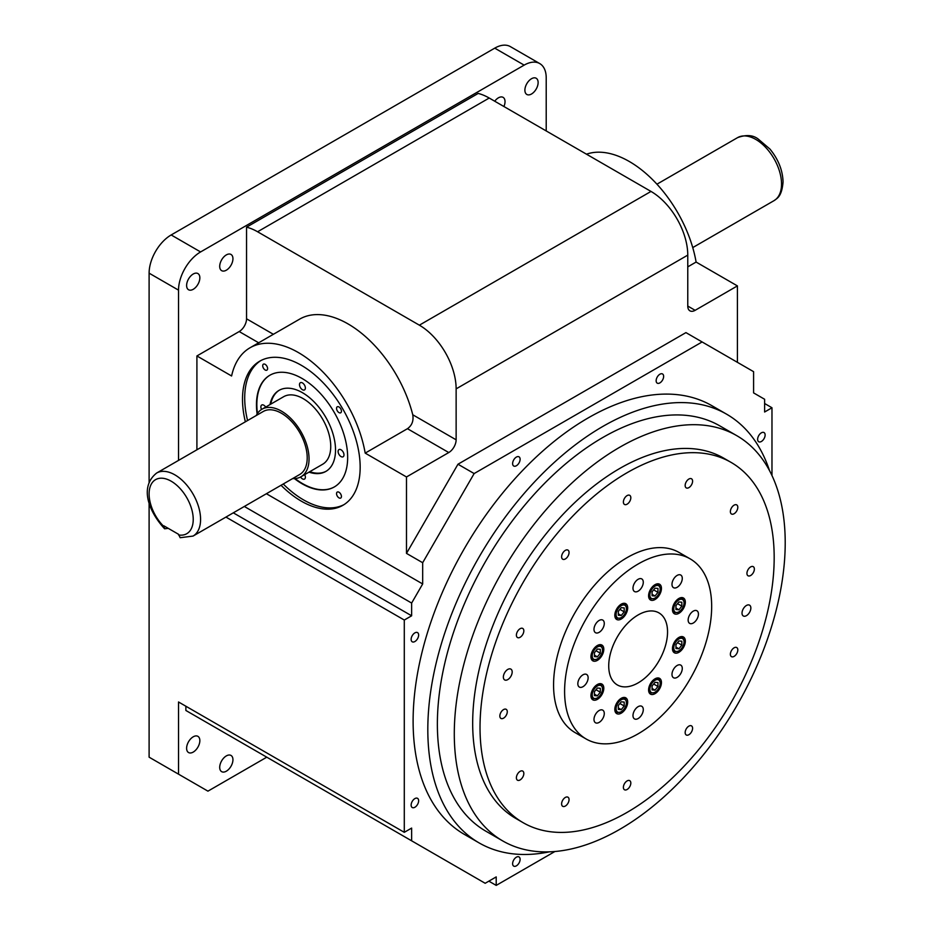 <?xml version="1.0" encoding="UTF-8"?>
<svg xmlns="http://www.w3.org/2000/svg" width="932" height="932" viewBox="0 0 932 932"><rect width="100%" height="100%" fill="white"/><g stroke="black" fill="none" stroke-linecap="round" stroke-linejoin="round"><path stroke-width="1.4" d="M265.142 364.342A3.46 1.992 60 0 1 267.402 367.383A3.46 1.992 60 0 1 266.878 370.155A3.46 1.992 60 0 1 265.142 369.981A3.46 1.992 60 0 1 262.894 366.94A3.46 1.992 60 0 1 263.418 364.167A3.46 1.992 60 0 1 265.142 364.342M338.992 492.236A3.46 1.992 60 0 1 341.24 495.276A3.46 1.992 60 0 1 340.716 498.049A3.46 1.992 60 0 1 338.992 497.874A3.46 1.992 60 0 1 336.732 494.834A3.46 1.992 60 0 1 337.256 492.061A3.46 1.992 60 0 1 338.992 492.236M338.992 406.969A3.46 1.992 60 0 1 341.24 410.01A3.46 1.992 60 0 1 340.716 412.783A3.46 1.992 60 0 1 338.992 412.608A3.46 1.992 60 0 1 336.732 409.567A3.46 1.992 60 0 1 337.256 406.795A3.46 1.992 60 0 1 338.992 406.969M742.023 613.116A6.244 3.6 -60 0 1 744.75 606.837A6.244 3.6 -60 0 1 749.561 605.171A6.244 3.6 -60 0 1 750.854 608.025A6.244 3.6 -60 0 1 748.128 614.304A6.244 3.6 -60 0 1 743.317 615.97A6.244 3.6 -60 0 1 742.023 613.116M503.362 677.063A6.244 3.6 -60 0 1 506.088 670.784A6.244 3.6 -60 0 1 510.887 669.118A6.244 3.6 -60 0 1 512.181 671.972A6.244 3.6 -60 0 1 509.455 678.251A6.244 3.6 -60 0 1 504.655 679.917A6.244 3.6 -60 0 1 503.362 677.063M623.392 787.342A5.254 3.029 -60 0 1 625.687 782.053A5.254 3.029 -60 0 1 629.729 780.655A5.254 3.029 -60 0 1 630.824 783.055A5.254 3.029 -60 0 1 628.529 788.344A5.254 3.029 -60 0 1 624.475 789.754A5.254 3.029 -60 0 1 623.392 787.342M627.108 812.378A207.999 120.088 -60 0 1 523.108 822.676A207.999 120.088 -60 0 1 491.222 656A207.999 120.088 -60 0 1 627.108 472.71A207.999 120.088 -60 0 1 731.107 462.412A207.999 120.088 -60 0 1 762.982 629.088A207.999 120.088 -60 0 1 627.108 812.378M523.108 822.676L515.757 818.424A207.999 120.088 -60 0 1 483.871 651.759A207.999 120.088 -60 0 1 619.745 468.47A207.999 120.088 -60 0 1 723.745 458.171L731.107 462.412M256.277 415.509A39.004 22.519 60 0 1 261.974 409.218A39.004 22.519 60 0 1 281.476 411.152A39.004 22.519 60 0 1 306.954 445.519A39.004 22.519 60 0 1 300.978 476.765A39.004 22.519 60 0 1 292.671 478.559M261.974 409.218L283.666 396.694A39.004 22.519 60 0 1 303.168 398.628A39.004 22.519 60 0 1 328.647 432.996A39.004 22.519 60 0 1 322.67 464.241L300.978 476.765M270 404.593A46.798 27.016 60 0 1 279.041 390.368A46.798 27.016 60 0 1 302.434 392.687A46.798 27.016 60 0 1 333.004 433.928A46.798 27.016 60 0 1 325.839 471.429A46.798 27.016 60 0 1 309.005 472.14M270.734 404.162A46.798 27.016 60 0 1 279.402 390.159M245.361 421.823A83.204 48.033 60 0 1 259.737 361.173A83.204 48.033 60 0 1 301.327 365.297A83.204 48.033 60 0 1 355.686 438.611A83.204 48.033 60 0 1 342.929 505.284A83.204 48.033 60 0 1 301.327 501.16A83.204 48.033 60 0 1 281.045 485.281M344.025 504.62A83.204 48.033 60 0 1 303.541 499.89A83.204 48.033 60 0 1 283.246 483.999M247.562 420.542A83.204 48.033 60 0 1 260.855 360.567M516.363 865.851A5.301 3.064 120 0 0 519.835 861.18A5.301 3.064 120 0 0 519.019 856.927A5.301 3.064 120 0 0 516.363 857.195A5.301 3.064 120 0 0 512.903 861.867A5.301 3.064 120 0 0 513.718 866.119A5.301 3.064 120 0 0 516.363 865.851M414.88 807.263A5.301 3.064 120 0 0 418.352 802.592A5.301 3.064 120 0 0 417.536 798.34A5.301 3.064 120 0 0 414.88 798.596A5.301 3.064 120 0 0 411.42 803.268A5.301 3.064 120 0 0 412.235 807.52A5.301 3.064 120 0 0 414.88 807.263M414.88 641.531A5.301 3.064 120 0 0 418.352 636.859A5.301 3.064 120 0 0 417.536 632.607A5.301 3.064 120 0 0 414.88 632.875A5.301 3.064 120 0 0 411.42 637.546A5.301 3.064 120 0 0 412.235 641.798A5.301 3.064 120 0 0 414.88 641.531M516.363 465.755A5.301 3.064 120 0 0 519.835 461.084A5.301 3.064 120 0 0 519.019 456.831A5.301 3.064 120 0 0 516.363 457.088A5.301 3.064 120 0 0 512.903 461.771A5.301 3.064 120 0 0 513.718 466.012A5.301 3.064 120 0 0 516.363 465.755M659.891 382.889A5.301 3.064 120 0 0 663.351 378.217A5.301 3.064 120 0 0 662.547 373.965A5.301 3.064 120 0 0 659.891 374.233A5.301 3.064 120 0 0 656.431 378.905A5.301 3.064 120 0 0 657.235 383.157A5.301 3.064 120 0 0 659.891 382.889M761.374 441.488A5.301 3.064 120 0 0 764.846 436.817A5.301 3.064 120 0 0 764.03 432.565A5.301 3.064 120 0 0 761.374 432.821A5.301 3.064 120 0 0 757.914 437.504A5.301 3.064 120 0 0 758.73 441.745A5.301 3.064 120 0 0 761.374 441.488M736.746 435.652L719.83 425.889A234.002 135.093 120 0 0 602.841 437.481A234.002 135.093 120 0 0 449.97 643.674A234.002 135.093 120 0 0 485.84 831.181L502.756 840.944A234.002 135.093 120 0 0 619.745 829.352A234.002 135.093 120 0 0 772.616 623.159A234.002 135.093 120 0 0 736.746 435.652A234.002 135.093 120 0 0 619.745 447.243A234.002 135.093 120 0 0 466.885 653.437A234.002 135.093 120 0 0 502.756 840.944M769.483 470.543A247.516 142.899 120 0 0 726.599 414.181L711.885 405.688A247.516 142.899 120 0 0 588.127 417.944A247.516 142.899 120 0 0 426.437 636.055A247.516 142.899 120 0 0 464.369 834.396L479.083 842.889A247.516 142.899 120 0 0 549.332 851.848M726.599 414.181A247.516 142.899 120 0 0 602.841 426.437A247.516 142.899 120 0 0 441.139 644.548A247.516 142.899 120 0 0 479.083 842.889M687.769 266.867L696.099 262.055A96.718 55.838 -120 0 0 629.31 161.504A96.718 55.838 -120 0 0 586.473 154.188M365.181 453.115L406.492 476.963L448.77 452.544L407.459 428.697L365.181 453.115A96.718 55.838 -120 0 0 298.391 352.564A96.718 55.838 -120 0 0 250.032 347.776A96.718 55.838 -120 0 0 231.602 375.992L196.908 355.954L196.908 449.795M407.459 428.697C411.979 425.481 413.75 420.833 412.76 414.775A96.718 55.838 -120 0 0 348.032 323.905A96.718 55.838 -120 0 0 299.673 319.117L250.032 347.776M638.14 682.876A41.602 24.022 120 0 0 665.308 646.226A41.602 24.022 120 0 0 658.936 612.883A41.602 24.022 120 0 0 638.14 614.945A41.602 24.022 120 0 0 610.961 651.608A41.602 24.022 120 0 0 617.333 684.938A41.602 24.022 120 0 0 638.14 682.876M156.646 473.037L263.278 411.466A36.395 21.017 60 0 1 281.476 413.272A36.395 21.017 60 0 1 305.253 445.345A36.395 21.017 60 0 1 299.673 474.516L193.04 536.075A36.395 21.017 60 0 0 198.621 506.915A36.395 21.017 60 0 0 174.843 474.842A36.395 21.017 60 0 0 156.646 473.037C138.309 487.704 150.11 513.183 164.615 528.782L168.261 528.351M193.04 536.075L180.167 537.717L178.525 534.281L163.811 525.788L164.615 528.782M341.042 449.783A4.159 2.4 -120 0 0 338.957 449.585A4.159 2.4 -120 0 0 338.328 452.917A4.159 2.4 -120 0 0 341.042 456.575A4.159 2.4 -120 0 0 343.127 456.785A4.159 2.4 -120 0 0 343.757 453.453A4.159 2.4 -120 0 0 341.042 449.783M302.434 382.912A4.159 2.4 -120 0 0 300.36 382.714A4.159 2.4 -120 0 0 299.72 386.046A4.159 2.4 -120 0 0 302.434 389.716A4.159 2.4 -120 0 0 304.519 389.914A4.159 2.4 -120 0 0 305.148 386.582A4.159 2.4 -120 0 0 302.434 382.912M265.702 407.074A4.159 2.4 -120 0 0 263.826 405.21A4.159 2.4 -120 0 0 261.752 405.001A4.159 2.4 -120 0 0 261.566 409.474M300.558 476.998A4.159 2.4 -120 0 0 302.434 478.873A4.159 2.4 -120 0 0 304.519 479.083A4.159 2.4 -120 0 0 304.706 474.621M562.113 801.462A5.254 3.029 -60 0 1 567.961 797.198A5.254 3.029 -60 0 1 568.555 802.044A5.254 3.029 -60 0 1 562.707 806.308A5.254 3.029 -60 0 1 562.113 801.462M518.25 773.001A5.254 3.029 -60 0 1 522.736 771.09A5.254 3.029 -60 0 1 521.967 778.29A5.254 3.029 -60 0 1 517.481 780.201A5.254 3.029 -60 0 1 518.25 773.001M503.56 709.578A5.254 3.029 -60 0 1 506.192 709.322A5.254 3.029 -60 0 1 506.996 713.528A5.254 3.029 -60 0 1 503.56 718.164A5.254 3.029 -60 0 1 500.938 718.421A5.254 3.029 -60 0 1 500.123 714.215A5.254 3.029 -60 0 1 503.56 709.578M521.967 628.203A5.254 3.029 -60 0 1 522.736 628.436A5.254 3.029 -60 0 1 523.062 633.9A5.254 3.029 -60 0 1 518.25 637.779A5.254 3.029 -60 0 1 517.481 637.535A5.254 3.029 -60 0 1 517.167 632.082A5.254 3.029 -60 0 1 521.967 628.203M568.555 550.661A5.254 3.029 -60 0 1 567.6 556.765A5.254 3.029 -60 0 1 562.707 559.212A5.254 3.029 -60 0 1 562.113 558.664A5.254 3.029 -60 0 1 563.068 552.571A5.254 3.029 -60 0 1 567.961 550.113A5.254 3.029 -60 0 1 568.555 550.661M630.824 497.746A5.254 3.029 -60 0 1 628.529 503.035A5.254 3.029 -60 0 1 624.475 504.433A5.254 3.029 -60 0 1 623.392 502.033A5.254 3.029 -60 0 1 625.687 496.744A5.254 3.029 -60 0 1 629.729 495.335A5.254 3.029 -60 0 1 630.824 497.746M692.092 483.626A5.254 3.029 -60 0 1 686.243 487.89A5.254 3.029 -60 0 1 685.661 483.044A5.254 3.029 -60 0 1 691.509 478.78A5.254 3.029 -60 0 1 692.092 483.626M735.954 512.087A5.254 3.029 -60 0 1 731.469 513.998A5.254 3.029 -60 0 1 732.237 506.798A5.254 3.029 -60 0 1 736.723 504.899A5.254 3.029 -60 0 1 735.954 512.087M750.644 575.51A5.254 3.029 -60 0 1 748.023 575.766A5.254 3.029 -60 0 1 747.219 571.561A5.254 3.029 -60 0 1 750.644 566.924A5.254 3.029 -60 0 1 753.277 566.668A5.254 3.029 -60 0 1 754.081 570.873A5.254 3.029 -60 0 1 750.644 575.51M732.237 656.885A5.254 3.029 -60 0 1 731.469 656.652A5.254 3.029 -60 0 1 731.154 651.188A5.254 3.029 -60 0 1 735.954 647.309A5.254 3.029 -60 0 1 736.723 647.554A5.254 3.029 -60 0 1 737.049 653.006A5.254 3.029 -60 0 1 732.237 656.885M685.661 734.428A5.254 3.029 -60 0 1 686.616 728.323A5.254 3.029 -60 0 1 691.509 725.877A5.254 3.029 -60 0 1 692.092 726.424A5.254 3.029 -60 0 1 691.136 732.529A5.254 3.029 -60 0 1 686.243 734.975A5.254 3.029 -60 0 1 685.661 734.428M488.857 881.159L496.208 885.4L554.901 851.51M266.773 757.18L207.941 791.152L178.525 774.166L178.525 701.982L404.29 832.323L411.641 828.082L411.641 840.815L485.176 883.28L496.208 876.907L496.208 885.4M771.976 475.53L771.976 407.762L764.624 412.002L764.624 399.269L753.592 392.896L753.592 371.67L702.111 341.951L474.143 473.561L422.674 562.718L422.674 583.956L411.641 603.062L411.641 615.796L404.29 620.036L404.29 832.323M185.876 706.235L185.876 710.475L411.641 840.815M185.876 710.475L259.411 752.939M225.952 517.085L404.29 620.036M178.525 460.408L178.525 290.143A31.199 18.011 -60 0 1 200.59 251.943L524.157 65.124A31.199 18.011 -60 0 1 539.756 63.586A31.199 18.011 -60 0 1 546.21 77.869L546.21 130.934M178.525 290.143L149.108 273.169L149.108 482.427M149.108 502.709L149.108 757.18L178.525 774.166M326.2 471.208A46.798 27.016 60 0 1 309.739 471.709M334.495 486.842A64.483 37.222 60 0 1 302.434 483.545A64.483 37.222 60 0 1 295.013 478.547M257.453 413.493A64.483 37.222 60 0 1 270.012 375.165M257.115 413.994A64.483 37.222 60 0 1 269.826 375.27A64.483 37.222 60 0 1 302.061 378.462A64.483 37.222 60 0 1 344.188 435.279A64.483 37.222 60 0 1 334.308 486.947A64.483 37.222 60 0 1 302.061 483.755A64.483 37.222 60 0 1 294.407 478.582M226.325 254.914A9.355 5.406 120 0 0 220.208 263.162A9.355 5.406 120 0 0 221.641 270.653A9.355 5.406 120 0 0 226.325 270.198A9.355 5.406 120 0 0 232.441 261.95A9.355 5.406 120 0 0 231.008 254.448A9.355 5.406 120 0 0 226.325 254.914M503.921 106.516A9.355 5.406 120 0 0 503.094 97.359A9.355 5.406 120 0 0 498.41 97.825A9.355 5.406 120 0 0 494.741 101.215M531.508 78.719A9.355 5.406 120 0 0 525.392 86.967A9.355 5.406 120 0 0 526.825 94.458A9.355 5.406 120 0 0 531.508 94.004A9.355 5.406 120 0 0 537.624 85.756A9.355 5.406 120 0 0 536.18 78.253A9.355 5.406 120 0 0 531.508 78.719M193.227 274.02A9.355 5.406 120 0 0 187.111 282.268A9.355 5.406 120 0 0 188.555 289.759A9.355 5.406 120 0 0 193.227 289.304A9.355 5.406 120 0 0 199.343 281.056A9.355 5.406 120 0 0 197.91 273.554A9.355 5.406 120 0 0 193.227 274.02M193.227 736.804A9.355 5.406 120 0 0 187.111 745.052A9.355 5.406 120 0 0 188.555 752.543A9.355 5.406 120 0 0 193.227 752.089A9.355 5.406 120 0 0 199.343 743.841A9.355 5.406 120 0 0 197.91 736.338A9.355 5.406 120 0 0 193.227 736.804M226.325 755.91A9.355 5.406 120 0 0 220.208 764.158A9.355 5.406 120 0 0 221.641 771.649A9.355 5.406 120 0 0 226.325 771.195A9.355 5.406 120 0 0 232.441 762.947A9.355 5.406 120 0 0 231.008 755.444A9.355 5.406 120 0 0 226.325 755.91M258.665 342.79L239.198 331.547L196.908 355.954M239.198 331.547A10.403 6 120 0 0 246.549 318.814L273.367 334.297M412.76 414.775L456.132 439.811L456.132 388.865A51.994 30.022 -120 0 0 419.365 325.175L257.582 231.765A57.202 33.028 -120 0 0 246.549 227.175L246.549 318.814M246.549 227.175L478.186 93.433A57.202 33.028 -120 0 1 489.218 98.035L651.002 191.433A51.994 30.022 60 0 1 687.769 255.123L687.769 306.069L695.132 310.321L737.41 285.903L737.41 362.327M149.108 273.169A31.199 18.011 -60 0 1 171.173 234.957L494.741 48.149A31.199 18.011 -60 0 1 510.34 46.6L539.756 63.586M764.624 403.509L771.976 407.762M696.099 262.055L737.41 285.903M422.674 583.956L266.401 493.727M244.335 506.472L411.641 603.062M233.303 512.833L411.641 615.796M702.111 341.951L685.94 332.608L457.973 464.218L406.492 553.387L422.674 562.718M406.492 553.387L406.492 476.963M690.134 558.851L679.102 552.478A104 60.044 120 0 0 627.108 557.627A104 60.044 120 0 0 559.165 649.278A104 60.044 120 0 0 575.102 732.61L586.135 738.983A104 60.044 120 0 0 638.14 733.822A104 60.044 120 0 0 706.072 642.183A104 60.044 120 0 0 690.134 558.851A104 60.044 120 0 0 638.14 564A104 60.044 120 0 0 570.198 655.639A104 60.044 120 0 0 586.135 738.983M621.248 698.301A9.099 5.254 120 0 0 615.306 706.316A9.099 5.254 120 0 0 616.704 713.609A9.099 5.254 120 0 0 621.248 713.166A9.099 5.254 120 0 0 627.189 705.14A9.099 5.254 120 0 0 625.803 697.847A9.099 5.254 120 0 0 621.248 698.301M655.021 678.811A9.099 5.254 120 0 0 649.08 686.826A9.099 5.254 120 0 0 650.466 694.119A9.099 5.254 120 0 0 655.021 693.664A9.099 5.254 120 0 0 660.963 685.649A9.099 5.254 120 0 0 659.565 678.356A9.099 5.254 120 0 0 655.021 678.811M678.904 637.441A9.099 5.254 120 0 0 672.951 645.468A9.099 5.254 120 0 0 674.349 652.761A9.099 5.254 120 0 0 678.904 652.307A9.099 5.254 120 0 0 684.845 644.292A9.099 5.254 120 0 0 683.447 636.999A9.099 5.254 120 0 0 678.904 637.441M678.904 598.449A9.099 5.254 120 0 0 672.951 606.464A9.099 5.254 120 0 0 674.349 613.757A9.099 5.254 120 0 0 678.904 613.314A9.099 5.254 120 0 0 684.845 605.287A9.099 5.254 120 0 0 683.447 597.995A9.099 5.254 120 0 0 678.904 598.449M655.021 584.667A9.099 5.254 120 0 0 649.08 592.682A9.099 5.254 120 0 0 650.466 599.975A9.099 5.254 120 0 0 655.021 599.521A9.099 5.254 120 0 0 660.963 591.505A9.099 5.254 120 0 0 659.565 584.213A9.099 5.254 120 0 0 655.021 584.667M621.248 604.157A9.099 5.254 120 0 0 615.306 612.184A9.099 5.254 120 0 0 616.704 619.477A9.099 5.254 120 0 0 621.248 619.023A9.099 5.254 120 0 0 627.189 611.008A9.099 5.254 120 0 0 625.803 603.715A9.099 5.254 120 0 0 621.248 604.157M597.365 645.515A9.099 5.254 120 0 0 591.424 653.542A9.099 5.254 120 0 0 592.822 660.835A9.099 5.254 120 0 0 597.365 660.38A9.099 5.254 120 0 0 603.319 652.365A9.099 5.254 120 0 0 601.921 645.072A9.099 5.254 120 0 0 597.365 645.515M597.365 684.519A9.099 5.254 120 0 0 591.424 692.534A9.099 5.254 120 0 0 592.822 699.827A9.099 5.254 120 0 0 597.365 699.373A9.099 5.254 120 0 0 603.319 691.358A9.099 5.254 120 0 0 601.921 684.065A9.099 5.254 120 0 0 597.365 684.519M677.133 665.483A7.281 4.206 120 0 0 672.38 671.902A7.281 4.206 120 0 0 673.498 677.739A7.281 4.206 120 0 0 677.133 677.378A7.281 4.206 120 0 0 681.886 670.958A7.281 4.206 120 0 0 680.779 665.122A7.281 4.206 120 0 0 677.133 665.483M693.292 611.124A7.281 4.206 120 0 0 688.538 617.543A7.281 4.206 120 0 0 689.645 623.38A7.281 4.206 120 0 0 693.292 623.019A7.281 4.206 120 0 0 698.045 616.6A7.281 4.206 120 0 0 696.926 610.763A7.281 4.206 120 0 0 693.292 611.124M677.133 575.417A7.281 4.206 120 0 0 672.38 581.836A7.281 4.206 120 0 0 673.498 587.673A7.281 4.206 120 0 0 677.133 587.311A7.281 4.206 120 0 0 681.886 580.892A7.281 4.206 120 0 0 680.779 575.056A7.281 4.206 120 0 0 677.133 575.417M638.14 579.285A7.281 4.206 120 0 0 633.376 585.704A7.281 4.206 120 0 0 634.494 591.529A7.281 4.206 120 0 0 638.14 591.168A7.281 4.206 120 0 0 642.894 584.76A7.281 4.206 120 0 0 641.775 578.923A7.281 4.206 120 0 0 638.14 579.285M599.136 620.456A7.281 4.206 120 0 0 594.383 626.863A7.281 4.206 120 0 0 595.501 632.7A7.281 4.206 120 0 0 599.136 632.339A7.281 4.206 120 0 0 603.889 625.92A7.281 4.206 120 0 0 602.771 620.095A7.281 4.206 120 0 0 599.136 620.456M582.978 674.815A7.281 4.206 120 0 0 578.224 681.222A7.281 4.206 120 0 0 579.343 687.059A7.281 4.206 120 0 0 582.978 686.698A7.281 4.206 120 0 0 587.743 680.29A7.281 4.206 120 0 0 586.624 674.453A7.281 4.206 120 0 0 582.978 674.815M599.136 710.522A7.281 4.206 120 0 0 594.383 716.929A7.281 4.206 120 0 0 595.501 722.766A7.281 4.206 120 0 0 599.136 722.405A7.281 4.206 120 0 0 603.889 715.986A7.281 4.206 120 0 0 602.771 710.161A7.281 4.206 120 0 0 599.136 710.522M638.14 706.654A7.281 4.206 120 0 0 633.376 713.073A7.281 4.206 120 0 0 634.494 718.898A7.281 4.206 120 0 0 638.14 718.549A7.281 4.206 120 0 0 642.894 712.13A7.281 4.206 120 0 0 641.775 706.293A7.281 4.206 120 0 0 638.14 706.654M618.312 709.392L621.248 709.66L624.195 705.99L624.195 702.076L621.248 701.808L618.312 705.466L618.312 709.392M619.885 703.509L624.195 705.99M618.312 707.959L621.248 709.66M652.074 689.89L655.021 690.158L657.957 686.5L657.957 682.573L655.021 682.317L652.074 685.975L652.074 689.89M653.658 684.006L657.957 686.5M652.074 688.457L655.021 690.158M675.956 648.532L678.904 648.8L681.84 645.142L681.84 641.216L678.904 640.948L675.956 644.618L675.956 648.532M677.529 642.649L681.84 645.142M675.956 647.099L678.904 648.8M675.956 609.54L678.904 609.808L681.84 606.138L681.84 602.223L678.904 601.956L675.956 605.614L675.956 609.54M677.529 603.656L681.84 606.138M675.956 608.107L678.904 609.808M652.074 595.758L655.021 596.014L657.957 592.356L657.957 588.43L655.021 588.174L652.074 591.832L652.074 595.758M653.658 589.874L657.957 592.356M652.074 594.313L655.021 596.014M594.43 656.606L597.365 656.874L600.313 653.216L600.313 649.289L597.365 649.033L594.43 652.691L594.43 656.606M596.002 650.722L600.313 653.216M594.43 655.173L597.365 656.874M618.312 615.248L621.248 615.516L624.195 611.858L624.195 607.932L621.248 607.664L618.312 611.334L618.312 615.248M619.885 609.365L624.195 611.858M618.312 613.815L621.248 615.516M594.43 695.61L597.365 695.866L600.313 692.208L600.313 688.282L597.365 688.026L594.43 691.684L594.43 695.61M596.002 689.727L600.313 692.208M594.43 694.165L597.365 695.866M474.143 473.561L457.973 464.218M456.132 439.811A10.403 6 -60 0 1 448.77 452.544M695.132 310.321A10.403 6 -60 0 1 689.925 310.834A10.403 6 -60 0 1 687.769 306.069M598.367 684.03A8.318 4.8 -60 0 1 600.791 684.321C604.134 688.888 602.922 693.571 597.156 698.371L592.472 698.72A8.318 4.8 -60 0 1 591.016 696.775M597.365 685.999A7.281 4.206 120 0 0 592.228 694.923A7.281 4.206 120 0 0 597.365 697.893A7.281 4.206 120 0 0 602.515 688.969A7.281 4.206 120 0 0 597.365 685.999M622.25 603.668A8.318 4.8 -60 0 1 624.673 603.959C628.017 608.538 626.805 613.221 621.038 618.009L616.355 618.37A8.318 4.8 -60 0 1 614.899 616.413M621.248 605.649A7.281 4.206 120 0 0 616.099 614.561A7.281 4.206 120 0 0 621.248 617.532A7.281 4.206 120 0 0 626.397 608.619A7.281 4.206 120 0 0 621.248 605.649M598.367 645.037A8.318 4.8 -60 0 1 600.791 645.317C604.134 649.895 602.922 654.579 597.156 659.367L592.472 659.728A8.318 4.8 -60 0 1 591.016 657.782M597.365 647.006A7.281 4.206 120 0 0 592.228 655.918A7.281 4.206 120 0 0 597.365 658.889A7.281 4.206 120 0 0 602.515 649.977A7.281 4.206 120 0 0 597.365 647.006M656.023 584.178A8.318 4.8 -60 0 1 658.446 584.469C661.79 589.036 660.567 593.719 654.8 598.519L650.128 598.88A8.318 4.8 -60 0 1 648.66 596.923M655.021 586.146A7.281 4.206 120 0 0 649.872 595.07A7.281 4.206 120 0 0 655.021 598.041A7.281 4.206 120 0 0 660.171 589.117A7.281 4.206 120 0 0 655.021 586.146M679.906 597.96A8.318 4.8 -60 0 1 682.329 598.251C685.661 602.829 684.449 607.513 678.682 612.301L673.999 612.662A8.318 4.8 -60 0 1 672.543 610.705M678.904 599.94A7.281 4.206 120 0 0 673.754 608.852A7.281 4.206 120 0 0 678.904 611.823A7.281 4.206 120 0 0 684.041 602.911A7.281 4.206 120 0 0 678.904 599.94M679.906 636.952A8.318 4.8 -60 0 1 682.329 637.243C685.661 641.822 684.449 646.505 678.682 651.293L673.999 651.654A8.318 4.8 -60 0 1 672.543 649.697M678.904 638.933A7.281 4.206 120 0 0 673.754 647.845A7.281 4.206 120 0 0 678.904 650.816A7.281 4.206 120 0 0 684.041 641.903A7.281 4.206 120 0 0 678.904 638.933M656.023 678.321A8.318 4.8 -60 0 1 658.446 678.601C661.79 683.179 660.567 687.863 654.8 692.651L650.128 693.012A8.318 4.8 -60 0 1 648.66 691.066M655.021 680.29A7.281 4.206 120 0 0 649.872 689.202A7.281 4.206 120 0 0 655.021 692.185A7.281 4.206 120 0 0 660.171 683.261A7.281 4.206 120 0 0 655.021 680.29M622.25 697.812A8.318 4.8 -60 0 1 624.673 698.103C628.017 702.681 626.805 707.365 621.038 712.153L616.355 712.514A8.318 4.8 -60 0 1 614.899 710.557M621.248 699.792A7.281 4.206 120 0 0 616.099 708.704A7.281 4.206 120 0 0 621.248 711.675A7.281 4.206 120 0 0 626.397 702.763A7.281 4.206 120 0 0 621.248 699.792M178.525 534.945A31.199 18.011 -120 0 0 192.912 514.93A31.199 18.011 -120 0 0 171.173 481.203A31.199 18.011 -120 0 0 149.423 489.813A31.199 18.011 -120 0 0 163.811 526.452M773.991 200.671A36.395 21.017 -120 0 0 779.571 171.5A36.395 21.017 -120 0 0 755.794 139.427A36.395 21.017 -120 0 0 737.596 137.621C746.183 134.499 753.068 134.989 758.275 139.101L769.937 149.05C778.348 159.337 782.717 170.323 783.055 181.996C781.75 196.722 777.3 198.178 773.991 200.671L692.744 247.586M200.59 251.943L171.173 234.957M524.157 65.124L494.741 48.149M419.365 325.175L651.002 191.433M257.582 231.765L489.218 98.035M687.769 255.123L456.132 388.865M656.943 184.186L737.596 137.621M616.355 712.514L615.248 711.873M624.673 698.103L623.566 697.462M650.128 693.012L649.022 692.371M658.446 678.601L657.34 677.96M673.999 651.654L672.892 651.014M682.329 637.243L681.222 636.603M673.999 612.662L672.892 612.021M682.329 598.251L681.222 597.61M650.128 598.88L649.022 598.239M658.446 584.469L657.34 583.828M592.472 659.728L591.366 659.087M600.791 645.317L599.684 644.676M616.355 618.37L615.248 617.73M624.673 603.959L623.566 603.319M592.472 698.72L591.366 698.091M600.791 684.321L599.684 683.68"/></g></svg>
